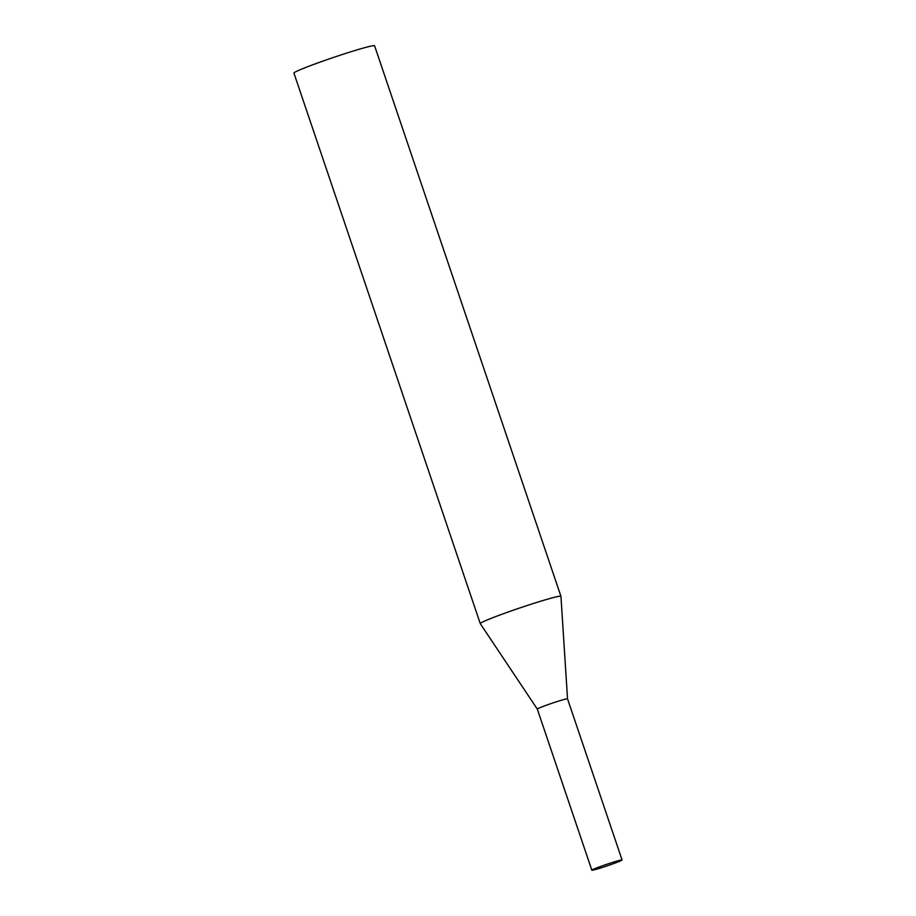 <?xml version="1.0" encoding="UTF-8"?>
<svg xmlns="http://www.w3.org/2000/svg" width="916" height="916" viewBox="0 0 916 916"><rect width="100%" height="100%" fill="white"/><g stroke="black" fill="none" stroke-linecap="round" stroke-linejoin="round"><path stroke-width="1.37" d="M546.978 704.999A15.961 0.813 161.3 0 0 537.303 709.076A15.961 0.813 -18.7 0 1 549.417 704.129A15.961 0.813 -18.7 0 1 566.523 698.885A15.961 0.813 -18.7 0 1 567.531 698.851A15.961 0.813 161.3 0 0 546.978 704.999M601.514 866.124A15.961 0.813 161.3 0 0 591.839 870.2A15.961 0.813 161.3 0 0 612.392 864.04A15.961 0.813 161.3 0 0 622.067 859.964A15.961 0.813 161.3 0 0 601.514 866.124M591.839 870.2L537.303 709.076L480.282 623.647A42.583 2.153 -18.7 0 1 480.27 623.624A42.583 2.153 -18.7 0 1 512.88 610.342A42.583 2.153 -18.7 0 1 558.245 596.442A42.583 2.153 -18.7 0 1 560.935 596.316A42.583 2.153 -18.7 0 1 560.947 596.35L567.531 698.851L622.067 859.964M480.27 623.624L293.933 73.108A42.583 2.153 -18.7 0 1 326.543 59.826A42.583 2.153 -18.7 0 1 371.907 45.926A42.583 2.153 -18.7 0 1 374.598 45.8L560.935 596.316"/></g></svg>
